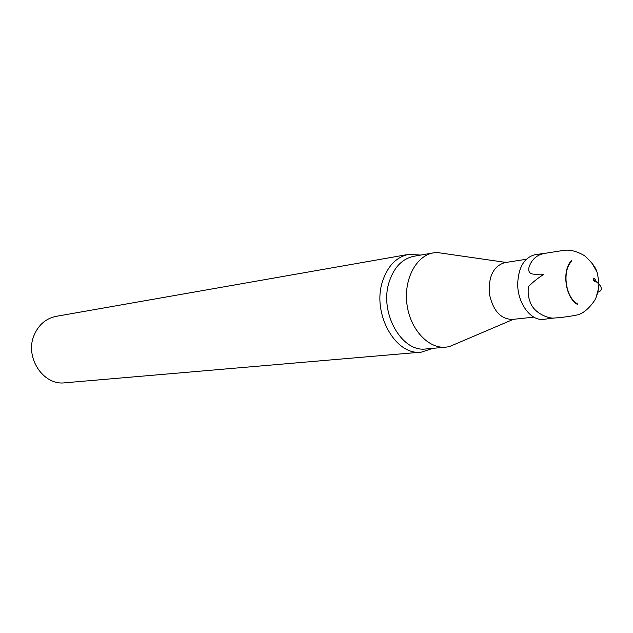 <?xml version="1.0" encoding="UTF-8"?>
<svg xmlns="http://www.w3.org/2000/svg" width="633" height="633" viewBox="0 0 633 633"><rect width="100%" height="100%" fill="white"/><g stroke="black" fill="none" stroke-linecap="round" stroke-linejoin="round"><path stroke-width="0.95" d="M445.537 253.722L437.087 252.504L433.558 252.852C416.182 255.613 403.577 279.319 406.964 304.299C410.113 329.31 428.383 348.981 445.885 347.185L449.383 346.615L457.24 343.268M526.268 259.293L504.746 262.632C493.495 266.089 488.36 276.392 489.341 293.538C492.798 310.36 500.41 318.992 512.168 319.451L533.848 317.133M408.641 254.371L56.147 316.342C46.035 318.423 38.716 324.642 34.198 334.992C24.37 357.028 43.107 385.75 64.835 382.799L421.412 352.122C395.427 356.062 371.476 312.987 382.72 280.823C387.879 265.749 396.519 256.935 408.641 254.371L420.787 255.067M432.972 348.324L421.412 352.122M596.025 297.652L598.636 288.039M596.5 271.106L591.38 262.133M571.694 260.329C561.55 270.101 565.15 297.629 577.462 304.465M571.662 261.215C561.922 270.615 565.38 297.043 577.201 303.618M544.886 253.342L535.312 254.616C524.322 257.417 518.443 267.15 517.683 283.845C517.517 303.27 530.889 321.366 543.771 319.325M597.924 292.217C603.692 290.064 602.07 285.657 593.05 279.011L594.363 281.661C595.748 280.229 595.598 279.018 593.896 278.029L593.05 279.011L598.889 283.948C598.486 290.642 597.093 296.102 594.704 300.319C589.196 308.35 583.594 313.169 577.905 314.783C570.649 316.358 562.515 317.465 553.519 318.09C548.415 318.478 533.92 313.414 530.161 301.957C528.167 297.043 527.653 291.86 528.602 286.417C533.121 281.914 538.137 277.919 543.644 274.453C538.374 273.132 526.64 277.476 529.085 266.928C531.823 259.229 537.077 254.703 544.847 253.35L563.971 250.344C570.198 249.513 577.067 251.301 584.575 255.732C598.082 268.242 597.299 271.589 598.889 283.948C602.458 288.126 602.118 290.887 597.869 292.232M433.558 252.852L413.919 256.262C402.422 258.668 394.232 267.031 389.358 281.361C378.748 311.871 401.441 352.723 426.025 348.941L445.885 347.185M506.012 262.434L437.087 252.504M513.442 319.309L449.383 346.615M553.535 318.082L543.771 319.333"/></g></svg>
